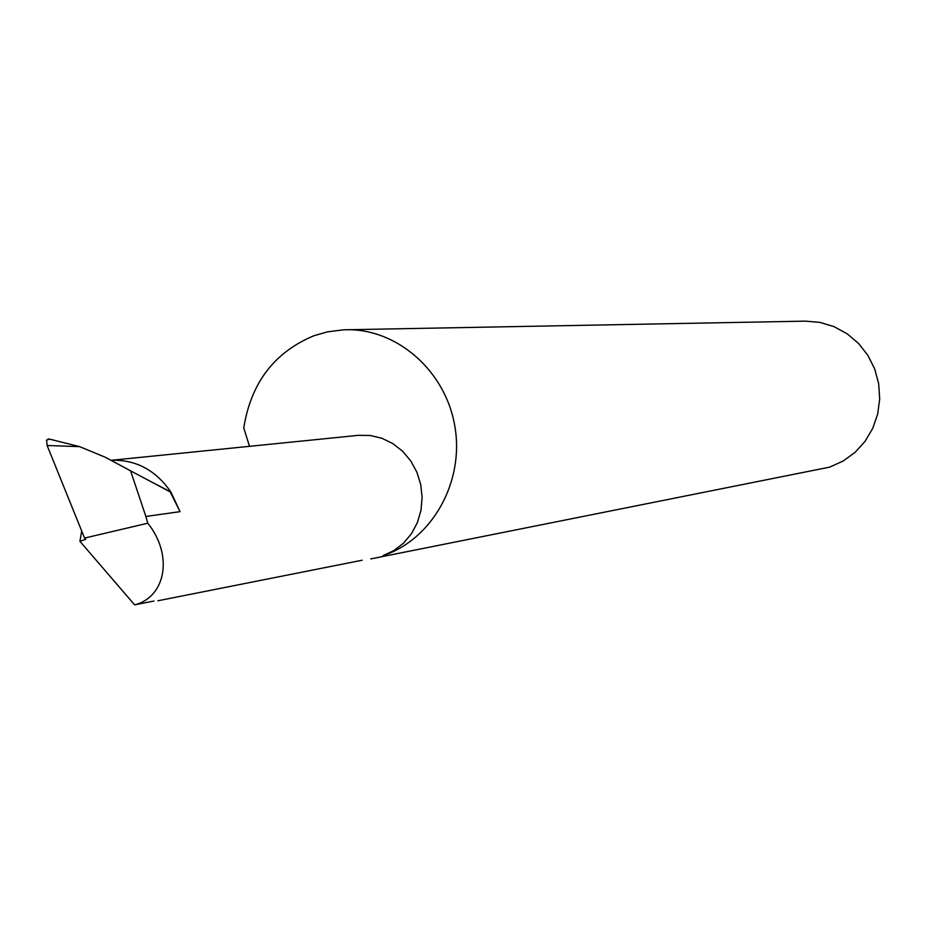 <?xml version="1.0" encoding="UTF-8"?>
<svg xmlns="http://www.w3.org/2000/svg" width="926" height="926" viewBox="0 0 926 926"><rect width="100%" height="100%" fill="white"/><g stroke="black" fill="none" stroke-linecap="round" stroke-linejoin="round"><path stroke-width="1.39" d="M81.696 531.003L79.937 541.328L134.617 604.863L153.924 601.043M362.135 560.23L157.895 600.777M370.77 558.91L829.638 467.132L843.1 461.067L855.103 452.328L865.139 441.239L872.778 428.263L877.698 413.945L879.7 398.875L878.681 383.665L874.7 368.976L867.905 355.399L858.61 343.511L847.174 333.8L834.106 326.67L819.95 322.387L805.273 321.137L343.696 329.806L327.457 331.855L313.949 335.733C274.362 352.204 250.969 382.924 243.758 427.905L249.499 446.332M111.467 460.268L358.374 435.336L370.284 435.486L381.987 438.299L392.96 443.658L402.717 451.356L410.831 461.044L416.931 472.295L420.751 484.634L422.117 497.505L420.983 510.342L417.383 522.565L411.48 533.665L403.551 543.122L393.944 550.553L383.086 555.623C432.025 539.488 464.308 482.342 454.955 426.909C446.043 371.384 397.335 328.452 346.035 329.737M145.868 516.465L130.578 470.825L105.506 457.351L79.671 446.645L47.133 445.51L84.555 538.075L147.801 523.202L145.868 516.465L180.049 511.65L170.176 491.88L170.893 492.019L180.049 511.65M79.937 541.328L85.782 539.279L84.555 538.075M79.671 446.645L49.448 439.098L46.601 440.058L47.133 445.51M134.617 604.863C165.847 597.062 173.44 555.172 147.801 523.202M170.176 491.88L130.578 470.825M111.525 460.291C135.925 459.562 155.707 470.142 170.893 492.019L149.537 480.907M48.083 439.051L49.46 439.098"/></g></svg>
